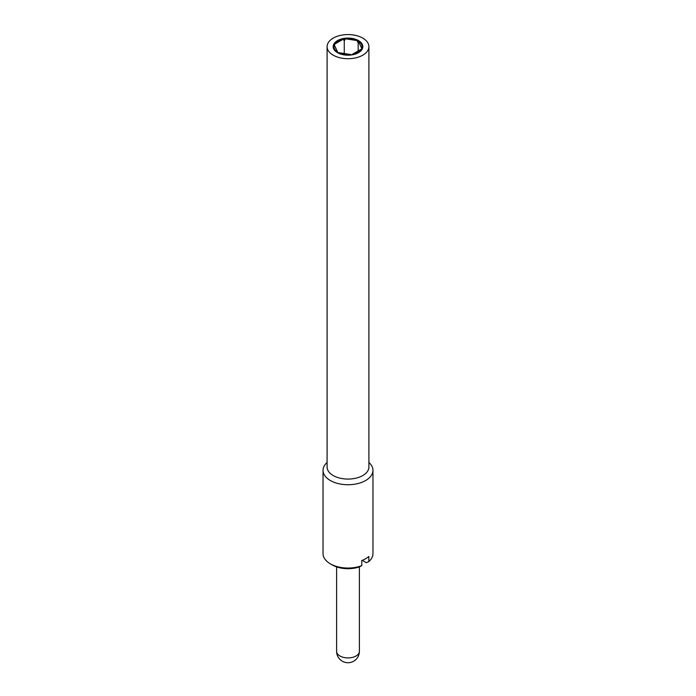 <?xml version="1.0" encoding="UTF-8"?>
<svg xmlns="http://www.w3.org/2000/svg" width="696" height="696" viewBox="0 0 696 696"><rect width="100%" height="100%" fill="white"/><g stroke="black" fill="none" stroke-linecap="round" stroke-linejoin="round"><path stroke-width="1.04" d="M327.094 462.448A24.96 14.416 0 0 0 323.04 470.322L323.04 553.633A24.96 14.416 0 0 0 330.348 563.821L332.305 564.952A22.194 12.815 0 0 0 359.762 566.762L361.763 565.657L361.763 560.558A24.96 14.416 0 0 0 368.828 556.487L368.828 561.576L366.374 562.716L362.285 560.35M332.305 564.952L330.348 563.821A24.96 14.416 0 0 0 361.763 565.657M368.828 561.576A24.96 14.416 0 0 0 372.96 553.633L372.96 470.322A24.96 14.416 0 0 0 368.906 462.448M323.04 470.322A24.96 14.416 0 0 0 330.348 480.51A24.96 14.416 0 0 0 357.553 483.633A24.96 14.416 0 0 0 372.96 470.322M327.094 46.641L327.094 467.007A20.906 12.067 0 0 0 333.219 475.542A20.906 12.067 0 0 0 356.004 478.161A20.906 12.067 0 0 0 368.906 467.007L368.906 46.641A20.906 12.067 0 0 0 362.781 38.106A20.906 12.067 0 0 0 339.996 35.487A20.906 12.067 0 0 0 327.094 46.641A20.906 12.067 0 0 0 333.219 55.175A20.906 12.067 0 0 0 356.004 57.785A20.906 12.067 0 0 0 368.906 46.641M337.517 52.687A14.825 8.561 180 0 1 333.175 46.641A14.825 8.561 180 0 1 342.328 38.732A14.825 8.561 180 0 1 358.483 40.585A14.825 8.561 180 0 1 362.825 46.641A14.825 8.561 180 0 1 353.672 54.54A14.825 8.561 180 0 1 337.517 52.687M358.388 41.812A14.825 8.561 0 0 0 357.44 41.316M345.016 39.533A14.825 8.561 0 0 0 343.72 39.715M334.628 44.222A14.825 8.561 0 0 0 333.219 47.276M361.79 49.781L361.72 48.363A14.042 8.108 0 0 0 362.042 46.641A14.042 8.108 0 0 0 358.388 41.186L358.388 42.456L357.44 41.908L357.44 40.638A14.042 8.108 0 0 0 345.016 38.715L345.016 39.994L343.72 40.194L343.72 38.915A14.042 8.108 0 0 0 334.628 44.17L334.541 45.492M361.72 49.633A14.042 8.108 0 0 0 362.042 47.911L362.042 46.641M352.28 54.827L352.28 54.358A14.042 8.108 0 0 0 361.372 49.111L361.372 50.33M338.56 53.235L338.56 52.635A14.042 8.108 0 0 0 350.984 54.558L350.984 55.019M337.612 52.087L334.28 44.918A14.042 8.108 0 0 0 333.958 46.641A14.042 8.108 0 0 0 337.612 52.087L337.612 52.739M333.958 46.641L333.958 47.911A14.042 8.108 0 0 0 334.541 50.216M362.781 47.276A14.825 8.561 0 0 0 361.459 44.327M350.984 54.558L338.56 52.635M361.372 49.111L352.28 54.358M358.388 41.186L361.72 48.363M358.188 50.947L358.188 42.03M345.016 38.715L357.44 40.638M334.628 44.17L343.72 38.915M344.268 53.522L344.268 39.872M339.944 655.989A11.388 6.577 180 0 1 336.612 651.334A11.388 11.388 0 0 0 342.301 661.2A11.388 11.388 0 0 0 359.388 651.334A11.388 6.577 180 0 1 352.359 657.415A11.388 6.577 180 0 1 339.944 655.989M359.388 566.892L359.388 651.334M336.612 566.892L336.612 651.334"/></g></svg>

